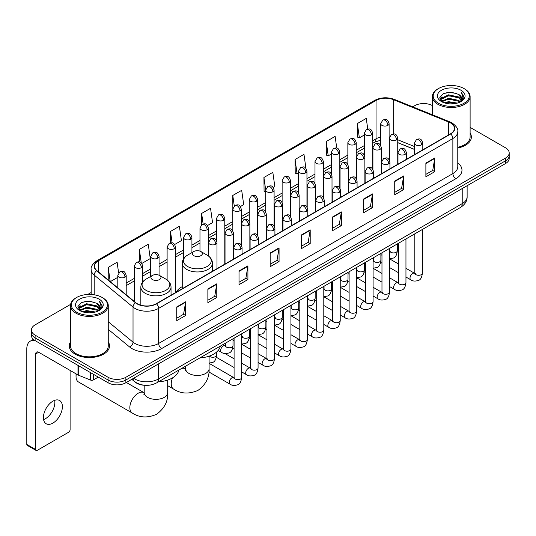 <?xml version="1.0" encoding="UTF-8"?>
<svg xmlns="http://www.w3.org/2000/svg" width="536" height="536" viewBox="0 0 536 536"><rect width="100%" height="100%" fill="white"/><g stroke="black" fill="none" stroke-linecap="round" stroke-linejoin="round"><path stroke-width="0.8" d="M182.247 286.646A22.231 12.837 0 0 0 176.116 292.261M414.415 149.43L397.739 142.69M144.713 385.284A12.583 7.263 180 0 1 135.286 382.202L131.796 379.327M70.611 304.368L35.108 324.87A12.583 7.263 0 0 0 31.416 330.009L31.416 335.489A12.583 7.263 0 0 0 35.108 340.621L108.071 382.751A12.583 7.263 0 0 0 125.866 382.751L505.515 163.56A12.583 7.263 0 0 0 509.2 158.422L509.2 155.681A12.583 7.263 0 0 1 505.515 160.82A12.583 7.263 0 0 0 509.2 155.681L509.2 152.941A12.583 7.263 0 0 0 505.515 147.809L470.112 127.367M31.416 330.009A12.583 7.263 0 0 0 35.108 335.141L108.071 377.27A12.583 7.263 0 0 0 125.866 377.27L125.866 380.011L505.515 160.82L125.866 380.011A12.583 7.263 0 0 1 108.071 380.011A12.583 7.263 0 0 0 125.866 380.011L125.866 382.751M35.108 335.141L35.108 337.881L108.071 380.011L35.108 337.881A12.583 7.263 0 0 1 31.416 332.749A12.583 7.263 0 0 0 35.108 337.881L35.108 340.621M70.504 341.888A20.134 11.625 0 0 0 69.251 345.934A20.134 11.625 0 0 0 75.147 354.149A20.134 11.625 0 0 0 97.09 356.668A20.134 11.625 0 0 0 109.518 345.934A20.134 11.625 0 0 0 108.259 341.888A20.134 11.625 0 0 1 109.518 345.934A20.134 11.625 0 0 1 97.09 356.668A20.134 11.625 0 0 1 75.147 354.149A20.134 11.625 0 0 1 69.251 345.934A20.134 11.625 0 0 1 70.504 341.888M450.495 122.891A13.42 7.752 180 0 1 454.428 128.372A13.42 7.752 180 0 1 450.495 133.846L156.264 303.718A13.42 7.752 180 0 1 135.782 302.686L96.936 270.66A13.42 7.752 180 0 1 94.51 266.211A13.42 7.752 180 0 1 98.443 260.731L376.038 100.46A13.42 7.752 180 0 1 393.23 99.596L448.706 122.02A13.42 7.752 180 0 1 450.495 122.891M450.729 122.751A13.755 7.946 0 0 0 448.893 121.86L393.417 99.435A13.755 7.946 0 0 0 375.803 100.326L98.202 260.596A13.755 7.946 0 0 0 96.661 270.767L135.508 302.8A13.755 7.946 0 0 0 156.505 303.858L450.729 133.987A13.755 7.946 0 0 0 450.729 122.751M176.733 306.94L176.733 320.642L185.63 315.503L185.63 301.802L176.733 306.94M176.733 318.21L183.587 314.25L185.597 302.257A3.357 1.936 -120 0 0 185.63 301.802M183.526 314.284L185.63 315.503M207.874 288.958L207.874 302.659L216.772 297.52L216.772 283.825L207.874 288.958M207.874 300.227L214.728 296.274L216.738 284.274A3.357 1.936 -120 0 0 216.772 283.825M214.668 296.308L216.772 297.52M239.016 270.981L239.016 284.676L247.913 279.544L247.913 265.843L239.016 270.981M239.016 282.251L245.87 278.291L247.88 266.298A3.357 1.936 -120 0 0 247.913 265.843M245.81 278.325L247.913 279.544M270.164 252.999L270.164 266.7L279.062 261.561L279.062 247.86L270.164 252.999M270.164 264.268L277.012 260.308L279.022 248.315A3.357 1.936 -120 0 0 279.062 247.86M276.951 260.349L279.062 261.561M425.879 163.098L425.879 176.8L434.776 171.661L434.776 157.959L425.879 163.098M425.879 174.368L432.733 170.408L434.736 158.415A3.357 1.936 -120 0 0 434.776 157.959M432.673 170.441L434.776 171.661M394.731 181.081L394.731 194.776L403.635 189.637L403.635 175.942L394.731 181.081M394.731 192.344L401.585 188.391L403.595 176.398A3.357 1.936 -120 0 0 403.635 175.942M401.524 188.424L403.635 189.637M363.589 199.057L363.589 212.759L372.487 207.62L372.487 193.918L363.589 199.057M363.589 210.326L370.443 206.373L372.453 194.374A3.357 1.936 -120 0 0 372.487 193.918M370.383 206.407L372.487 207.62M332.447 217.04L332.447 230.735L341.345 225.602L341.345 211.901L332.447 217.04M332.447 228.309L339.301 224.35L341.311 212.357A3.357 1.936 -120 0 0 341.345 211.901M339.241 224.383L341.345 225.602M301.306 235.016L301.306 248.717L310.203 243.579L310.203 229.884L301.306 235.016M301.306 246.285L308.16 242.332L310.163 230.339A3.357 1.936 -120 0 0 310.203 229.884M308.1 242.366L310.203 243.579M457.784 148.01A20.134 11.625 0 0 0 471.372 137.015A20.134 11.625 0 0 0 470.112 132.975A20.134 11.625 0 0 1 471.372 137.015A20.134 11.625 0 0 1 457.784 148.01M125.866 377.27L505.515 158.08A12.583 7.263 0 0 0 509.2 152.941M432.358 105.572A12.583 7.263 0 0 0 414.757 105.679L412.747 106.838M91.154 292.509L87.77 294.458M174.676 244.49L181.409 240.597L179.399 226.286L170.502 231.425L170.502 242.868M141.812 263.464L150.268 258.58L148.258 244.269L139.36 249.401L139.36 261.87M118.624 272.978L117.116 262.245L108.218 267.384L108.218 279.96M273.266 187.566L274.841 186.655L272.831 172.344L263.933 177.483L264.074 191.097M305.935 168.358L303.972 154.361L295.075 159.5L295.222 173.121M336.755 148.083L335.114 136.385L326.216 141.524L326.364 155.139M367.75 129.015L366.262 118.402L357.365 123.541L357.505 137.156M207.539 225.515L212.551 222.621L210.548 208.303L201.643 213.442L201.643 224.664M240.403 206.541L243.699 204.638L241.689 190.327L232.792 195.459L232.838 209.134M232.838 230.855L232.792 209.027M232.792 195.459L234.252 205.898M265.702 191.707L263.933 191.044M263.933 177.483L265.702 190.072A4.194 2.419 0 0 0 266.928 191.781A4.194 2.419 0 0 0 272.858 191.781A4.194 2.419 0 0 0 274.09 190.066C272.389 184.685 270.734 185.758 267.799 186.434A4.194 2.419 60 0 1 269.896 186.642A4.194 2.419 -120 0 1 272.858 191.781M295.075 159.5L297.085 173.818L298.565 172.96M297.085 173.818L295.075 173.068M326.216 141.524L328.226 155.835L331.429 153.986M328.226 155.835L326.216 155.085M357.365 123.541L359.368 137.853L364.292 135.012M359.368 137.853L357.365 137.102M201.643 213.442L203.124 223.954M170.502 231.425L172.11 242.868M139.36 249.401L141.249 262.841M110.282 281.661L117.813 277.313M108.218 267.384L110.215 281.601M438.482 103.281A18.036 10.412 0 0 0 463.988 103.281A18.036 10.412 0 0 0 463.988 88.554L464.585 88.896A18.874 10.901 0 0 1 470.112 96.607A18.874 10.901 0 0 1 458.461 106.671A18.874 10.901 0 0 1 437.892 104.312A18.874 10.901 0 0 1 432.358 96.607A18.874 10.901 0 0 1 437.892 88.896L438.482 88.554A18.036 10.412 0 0 0 438.482 103.281M457.784 147.239A18.874 10.901 0 0 0 470.112 137.015L470.112 96.607M444.17 102.791L448.525 101.672L457.349 103.093M445.416 103.167L448.525 102.53L456.056 103.408M441.47 101.378L448.525 98.249L458.649 100.386L460.283 101.74M441.892 101.746L448.525 99.106L458.649 101.244L459.828 102.148M440.873 100.808L441.108 98.537L448.525 94.825L458.649 96.962L461.422 100.111M440.78 100.393L441.108 99.395L448.525 95.683L458.649 97.82L461.228 100.52M459.721 102.235A10.486 6.057 0 0 0 461.724 98.678A10.486 6.057 0 0 0 458.649 94.396L461.717 98.885M461.027 90.269A13.842 7.993 0 0 0 441.476 90.249A13.842 7.993 0 0 0 441.389 101.532A13.842 7.993 0 0 0 441.45 101.572A13.842 7.993 0 0 0 461.087 101.532A13.842 7.993 0 0 0 461.027 90.269M458.649 94.396L451.118 92.145L443.373 93.572L439.781 97.626L442.167 101.954M460.578 101.813L463.928 97.572L463.995 96.808L461.268 92.266L462.983 97.358L459.834 102.182M464.585 88.896L463.988 88.554A18.036 10.412 0 0 0 438.482 88.554M461.268 92.266L463.988 96.983M443.192 93.659L447.935 92.487L456.431 93.251M439.922 99.173L441.47 97.954M444.873 96.507L447.935 95.917L456.129 96.587M444.873 99.931L447.935 99.341L456.129 100.011M445.503 103.193L447.935 102.765L456.042 103.415M439.835 98.832L442.374 97.029M441.182 101.136L442.374 100.453M193.784 255.652A5.032 2.908 0 0 0 200.906 255.652A5.032 2.908 0 0 0 200.906 251.545L207.157 255.149A13.869 8.007 0 0 1 207.157 266.479A13.869 8.007 0 0 1 187.54 266.479A13.869 8.007 0 0 1 187.54 255.149C184.123 257.18 182.354 259.873 182.247 263.236A15.102 8.717 0 0 0 186.669 269.4A15.102 8.717 0 0 0 203.124 271.29A15.102 8.717 0 0 0 212.444 263.236C212.336 259.873 210.568 257.18 207.157 255.149L200.906 251.545A5.032 2.908 0 0 0 193.784 251.545A5.032 2.908 0 0 0 193.784 255.652M199.848 357.941A23.068 13.32 0 0 0 220.283 346.149M76.306 374.001A11.745 6.78 120 0 0 76.038 376.587A11.745 6.78 120 0 0 78.47 381.96L132.271 413.028A11.745 6.78 -60 0 1 130.469 403.615A11.745 6.78 -60 0 1 138.147 393.263A11.745 6.78 -60 0 1 144.017 392.68L144.191 392.781M152.378 279.558A5.032 2.908 0 0 0 159.5 279.558A5.032 2.908 0 0 0 159.5 275.45L165.751 279.055A13.869 8.007 0 0 1 165.751 290.385A13.869 8.007 0 0 1 146.134 290.385A13.869 8.007 0 0 1 146.134 279.055C142.717 281.085 140.948 283.779 140.841 287.142A15.102 8.717 0 0 0 145.263 293.306A15.102 8.717 0 0 0 161.718 295.195A15.102 8.717 0 0 0 171.038 287.142C170.93 283.779 169.168 281.085 165.751 279.055L159.5 275.45A5.032 2.908 0 0 0 152.378 275.45A5.032 2.908 0 0 0 152.378 279.558M158.442 381.846A23.068 13.32 0 0 0 178.877 370.048M54.692 400.338A13.42 7.752 -60 0 1 45.372 418.75A13.42 7.752 -60 0 1 43.584 419.588M52.903 423.092A13.42 7.752 120 0 0 61.667 411.266A13.42 7.752 120 0 0 59.61 400.513A13.42 7.752 120 0 0 52.903 401.176A13.42 7.752 120 0 0 44.133 413.001A13.42 7.752 120 0 0 46.19 423.762A13.42 7.752 120 0 0 52.903 423.092M93.311 374.228L93.311 379.964L98.282 377.096M34.961 340.541A16.777 9.688 -120 0 0 30.277 341.164A16.777 9.688 -120 0 0 26.8 348.842L26.8 444.398L35.698 449.537L35.698 353.981A4.194 2.419 60 0 1 36.569 352.058A4.194 2.419 60 0 1 38.666 352.266L77.981 374.966L77.981 365.378M35.698 449.537A2.097 1.213 120 0 0 36.133 450.495L27.236 445.356A2.097 1.213 -60 0 1 26.8 444.398M36.133 450.495A2.097 1.213 120 0 0 37.178 450.387L68.621 432.237A2.097 1.213 120 0 0 70.102 429.671L70.102 370.416M93.311 379.964A2.097 1.213 180 0 1 90.624 380.104L78.263 375.106A2.097 1.213 180 0 1 77.981 374.966M76.628 312.2A18.036 10.412 0 0 0 102.135 312.2A18.036 10.412 0 0 0 102.135 297.473A18.036 10.412 0 0 0 102.135 297.467L102.731 297.815A18.874 10.901 0 0 1 108.259 305.52A18.874 10.901 0 0 1 96.607 315.583A18.874 10.901 0 0 1 76.038 313.225A18.874 10.901 0 0 1 70.504 305.52A18.874 10.901 0 0 1 76.038 297.815L76.628 297.473A18.036 10.412 0 0 0 76.628 312.2M70.504 305.52L70.504 345.934A18.874 10.901 0 0 0 76.038 353.639A18.874 10.901 0 0 0 96.607 355.998A18.874 10.901 0 0 0 108.259 345.934L108.259 305.52M82.316 311.704L86.671 310.592L95.495 312.006M83.562 312.086L86.671 311.443L94.202 312.327L86.082 311.677L83.65 312.106M79.616 310.297L86.671 307.168L96.795 309.305L98.43 310.652M80.038 310.666L86.671 308.019L96.795 310.156L97.974 311.061M79.02 309.721L79.254 307.45L86.671 303.738L96.795 305.875L99.569 309.024M78.926 309.305L79.254 308.307L86.671 304.595L96.795 306.733L99.374 309.433M97.867 311.148A10.486 6.057 0 0 0 99.87 307.59A10.486 6.057 0 0 0 96.795 303.309L99.864 307.798M99.173 299.182A13.842 7.993 0 0 0 79.623 299.162A13.842 7.993 0 0 0 79.536 310.451A13.842 7.993 0 0 0 79.596 310.485A13.842 7.993 0 0 0 99.234 310.451A13.842 7.993 0 0 0 99.173 299.182M96.795 303.309L89.264 301.058L81.519 302.485L77.934 306.538L80.313 310.867M98.731 310.726L102.075 306.485L102.141 305.728L99.415 301.178L101.13 306.27L97.981 311.094M102.731 297.815L102.135 297.473A18.036 10.412 0 0 0 76.628 297.473M99.415 301.178L102.135 305.895M81.338 302.572L86.082 301.406L94.577 302.163M78.068 308.086L79.616 306.873M83.02 305.42L86.082 304.83L94.276 305.5M83.02 308.85L86.082 308.254L94.276 308.924M77.981 307.751L80.521 305.942M79.328 310.049L80.521 309.366M133.638 378.262A16.777 9.688 0 0 0 134.764 378.979A16.777 9.688 0 0 0 158.489 378.979L462.213 203.633A16.777 9.688 0 0 0 467.124 196.779C467.245 200.946 465.034 204.511 460.471 207.472L156.753 382.825A8.388 4.844 60 0 0 158.489 378.979L158.489 363.911M462.213 188.558L462.213 203.633A8.388 4.844 60 0 1 460.471 207.472M132.955 378.657A8.388 5.608 129.5 0 0 134.415 381.384L131.869 379.28M505.515 163.56L505.515 158.08M108.071 382.751L108.071 377.27M457.784 162.89A20.971 12.107 180 0 1 455.835 178.716L161.604 348.588A4.194 2.419 60 0 1 158.636 343.449L452.866 173.577A16.777 9.688 0 0 0 457.784 166.73L457.784 131.655A16.777 9.688 180 0 1 452.866 138.509A4.194 2.419 -120 0 0 450.729 133.987M161.604 348.588A20.971 12.107 180 0 1 131.943 348.588A20.971 12.107 180 0 1 129.598 346.966L108.259 329.379M135.508 302.8A4.194 2.807 129.5 0 0 133.029 307.088L133.029 342.156A16.777 9.688 0 0 0 134.911 343.449A16.777 9.688 0 0 0 158.636 343.449L158.636 308.381A16.777 9.688 180 0 1 133.029 307.088L94.189 275.055A16.777 9.688 180 0 1 91.154 269.501L91.154 294.472M457.784 131.655C458.34 129.035 456.411 126.114 452.002 122.885L449.791 121.819A4.194 1.963 112 0 0 448.893 121.86M449.791 121.819L394.315 99.388C387.367 96.929 380.774 97.291 374.53 100.46A4.194 2.419 60 0 1 375.803 100.326M98.202 260.596A4.194 2.419 -120 0 0 96.936 260.731C92.581 263.859 90.651 266.781 91.154 269.501M96.661 270.767A4.194 2.807 129.5 0 0 94.189 275.055L94.189 294.793M394.315 99.388A4.194 1.963 112 0 0 393.417 99.435M156.505 303.858A4.194 2.419 60 0 1 158.636 308.381L452.866 138.509L452.866 173.577A4.194 2.419 60 0 0 455.835 178.716M108.259 321.727L133.029 342.156A4.194 2.807 -50.5 0 1 129.598 346.966M98.443 260.731L98.443 271.899M448.706 122.02L448.706 134.884M393.23 99.596L393.23 133.946M414.415 146.516L397.739 139.775M389.538 136.908A13.42 7.752 0 0 0 389.109 136.834M380.721 137.069A13.42 7.752 0 0 0 376.038 138.824L372.681 140.76M376.038 100.46L376.038 138.824A7.551 4.362 60 0 1 374.476 142.281L372.681 143.313M364.292 145.604L356.246 150.248M347.857 155.092L339.817 159.735M331.429 164.579L323.382 169.222M314.994 174.066L306.954 178.709M298.565 183.553L290.519 188.196M282.13 193.04L274.09 197.684M265.702 202.528L257.655 207.171M249.267 212.008L241.227 216.651M232.838 221.495L224.792 226.138M216.403 230.983L208.363 235.626M199.975 240.47L191.928 245.113M183.54 249.957L175.5 254.6M167.111 259.444L159.065 264.087M150.676 268.931L142.636 273.574M134.248 278.419L126.201 283.062M301.306 235.451L310.163 230.339M332.447 217.475L341.311 212.357M363.589 199.493L372.453 194.374M394.731 181.51L403.595 176.398M425.879 163.534L434.736 158.415M270.164 253.434L279.022 248.315M239.016 271.41L247.88 266.298M207.874 289.393L216.738 284.274M176.733 307.376L185.597 302.257M209.094 356.165L209.094 368.674A11.745 6.78 180 0 1 205.65 373.471A11.745 6.78 180 0 1 189.041 373.471A11.745 6.78 180 0 1 185.603 368.674L185.289 370.925M181.617 368.467A11.745 6.78 -60 0 1 185.423 368.775L185.597 368.875M209.094 368.674C209.596 377.297 205.904 384.526 198.005 390.369C189.007 394.288 180.893 393.873 173.677 389.123A11.745 6.78 -60 0 1 172.538 377.853M167.688 380.071L167.688 392.58A11.745 6.78 180 0 1 164.244 397.37A11.745 6.78 180 0 1 147.635 397.37A11.745 6.78 180 0 1 144.197 392.58L143.883 394.831M421.577 144.827A4.194 2.419 0 0 0 422.803 143.112C421.102 137.732 419.447 138.804 416.512 139.481A4.194 2.419 60 0 1 418.609 139.688A4.194 2.419 -120 0 1 421.577 144.827A4.194 2.419 0 0 1 415.641 144.827A4.194 2.419 0 0 1 414.415 143.112L416.512 139.481M405.953 277.025L410.79 279.819A3.772 2.178 -60 0 1 410.214 276.79A3.772 2.178 -60 0 1 412.68 273.467A3.772 2.178 -60 0 1 412.847 273.373A3.772 2.178 -60 0 1 414.562 273.28L405.953 268.302M415.052 273.655L414.717 273.936L414.837 273.119A3.772 2.178 -0 0 0 415.943 274.66A3.772 2.178 -0 0 0 421.108 274.754A3.772 2.178 -0 0 0 422.388 273.119C421.865 277.507 420.512 279.953 418.315 280.469C415.159 281.427 412.653 281.212 410.79 279.819M405.142 154.314A4.194 2.419 0 0 0 406.375 152.599C404.673 147.219 403.018 148.291 400.084 148.968A4.194 2.419 60 0 1 402.181 149.175A4.194 2.419 -120 0 1 405.142 154.314A4.194 2.419 0 0 1 399.213 154.314A4.194 2.419 0 0 1 397.987 152.599L400.084 148.968M389.525 286.512L394.362 289.299A3.772 2.178 -60 0 1 393.779 286.278A3.772 2.178 -60 0 1 396.245 282.948A3.772 2.178 -60 0 1 396.412 282.861A3.772 2.178 -60 0 1 398.134 282.767L389.525 277.789M398.617 283.142L398.282 283.423L398.402 282.606A3.772 2.178 -0 0 0 399.508 284.147A3.772 2.178 -0 0 0 404.673 284.241A3.772 2.178 -0 0 0 405.953 282.606C405.437 286.995 404.077 289.44 401.879 289.956C398.724 290.914 396.218 290.693 394.362 289.299M388.714 163.802A4.194 2.419 0 0 0 389.94 162.086C388.238 156.706 386.583 157.778 383.649 158.455A4.194 2.419 60 0 1 385.746 158.663A4.194 2.419 -120 0 1 388.714 163.802A4.194 2.419 0 0 1 382.778 163.802A4.194 2.419 0 0 1 381.552 162.086L383.649 158.455M373.09 295.999L377.927 298.786A3.772 2.178 -60 0 1 377.351 295.765A3.772 2.178 -60 0 1 379.816 292.435A3.772 2.178 -60 0 1 379.984 292.348A3.772 2.178 -60 0 1 381.699 292.247L373.09 287.276M382.188 292.629L381.853 292.911L381.974 292.093A3.772 2.178 -0 0 0 383.079 293.634A3.772 2.178 -0 0 0 388.245 293.728A3.772 2.178 -0 0 0 389.525 292.093C389.002 296.482 387.649 298.927 385.451 299.443C382.295 300.401 379.79 300.18 377.927 298.786M372.279 173.289A4.194 2.419 0 0 0 373.512 171.574C371.81 166.194 370.155 167.266 367.22 167.942A4.194 2.419 60 0 1 369.317 168.15A4.194 2.419 -120 0 1 372.279 173.289A4.194 2.419 0 0 1 366.349 173.289A4.194 2.419 0 0 1 365.123 171.574L367.22 167.942M356.661 305.487L361.498 308.274A3.772 2.178 -60 0 1 360.916 305.252A3.772 2.178 -60 0 1 363.381 301.922A3.772 2.178 -60 0 1 363.549 301.835A3.772 2.178 -60 0 1 365.271 301.735L356.661 296.763M365.753 302.116L365.418 302.398L365.539 301.58A3.772 2.178 -0 0 0 366.644 303.121A3.772 2.178 -0 0 0 371.81 303.215A3.772 2.178 -0 0 0 373.09 301.58C372.574 305.962 371.214 308.414 369.016 308.93C365.86 309.888 363.354 309.667 361.498 308.274M355.85 182.776A4.194 2.419 0 0 0 357.077 181.061C355.375 175.681 353.72 176.753 350.785 177.429A4.194 2.419 60 0 1 352.882 177.637A4.194 2.419 -120 0 1 355.85 182.776A4.194 2.419 0 0 1 349.914 182.776A4.194 2.419 0 0 1 348.688 181.061L350.785 177.429M340.226 314.967L345.063 317.761A3.772 2.178 -60 0 1 344.487 314.739A3.772 2.178 -60 0 1 346.953 311.409A3.772 2.178 -60 0 1 347.12 311.322A3.772 2.178 -60 0 1 348.842 311.222L340.226 306.25M349.325 311.604L348.99 311.885L349.11 311.068A3.772 2.178 -0 0 0 350.216 312.609A3.772 2.178 -0 0 0 355.381 312.702A3.772 2.178 -0 0 0 356.661 311.068C356.138 315.449 354.785 317.902 352.588 318.418C349.432 319.376 346.926 319.155 345.063 317.761M339.415 192.257A4.194 2.419 0 0 0 340.648 190.548C338.946 185.168 337.291 186.24 334.357 186.917A4.194 2.419 60 0 1 336.454 187.124A4.194 2.419 -120 0 1 339.415 192.257A4.194 2.419 0 0 1 333.486 192.257A4.194 2.419 0 0 1 332.26 190.548L334.357 186.917M323.798 324.454L328.635 327.248A3.772 2.178 -60 0 1 328.052 324.226A3.772 2.178 -60 0 1 330.518 320.897A3.772 2.178 -60 0 1 330.685 320.809A3.772 2.178 -60 0 1 332.407 320.709L323.798 315.738M332.896 321.091L332.555 321.372L332.675 320.555A3.772 2.178 -0 0 0 333.781 322.096A3.772 2.178 -0 0 0 338.946 322.19A3.772 2.178 -0 0 0 340.226 320.555C339.71 324.937 338.35 327.389 336.152 327.898C332.997 328.863 330.491 328.642 328.635 327.248M322.987 201.744A4.194 2.419 0 0 0 324.213 200.035C322.511 194.655 320.856 195.727 317.922 196.404A4.194 2.419 60 0 1 320.019 196.612A4.194 2.419 -120 0 1 322.987 201.744A4.194 2.419 0 0 1 317.051 201.744A4.194 2.419 0 0 1 315.825 200.035L317.922 196.404M307.363 333.941L312.2 336.735A3.772 2.178 -60 0 1 311.624 333.714A3.772 2.178 -60 0 1 314.089 330.384A3.772 2.178 -60 0 1 314.257 330.297A3.772 2.178 -60 0 1 315.979 330.196L307.363 325.225M316.461 330.578L316.126 330.859L316.247 330.042A3.772 2.178 -0 0 0 317.352 331.583A3.772 2.178 -0 0 0 322.518 331.677A3.772 2.178 -0 0 0 323.798 330.042C323.275 334.424 321.922 336.876 319.724 337.385C316.568 338.35 314.062 338.129 312.2 336.735M306.552 211.231A4.194 2.419 0 0 0 307.785 209.522C306.083 204.142 304.428 205.214 301.493 205.891A4.194 2.419 60 0 1 303.59 206.099A4.194 2.419 -120 0 1 306.552 211.231A4.194 2.419 0 0 1 300.622 211.231A4.194 2.419 0 0 1 299.396 209.522L301.493 205.891M290.934 343.429L295.772 346.223A3.772 2.178 -60 0 1 295.189 343.201A3.772 2.178 -60 0 1 297.654 339.871A3.772 2.178 -60 0 1 297.822 339.784A3.772 2.178 -60 0 1 299.544 339.683L290.934 334.712M300.033 340.065L299.691 340.347L299.812 339.529A3.772 2.178 -0 0 0 300.917 341.07A3.772 2.178 -0 0 0 306.083 341.164A3.772 2.178 -0 0 0 307.363 339.529C306.847 343.911 305.487 346.363 303.289 346.872C300.133 347.831 297.627 347.616 295.772 346.223M290.123 220.718A4.194 2.419 0 0 0 291.35 219.01C289.648 213.63 287.993 214.702 285.058 215.371A4.194 2.419 60 0 1 287.155 215.579A4.194 2.419 -120 0 1 290.123 220.718A4.194 2.419 0 0 1 284.187 220.718A4.194 2.419 0 0 1 282.961 219.01L285.058 215.371M274.499 352.916L279.336 355.71A3.772 2.178 -60 0 1 278.76 352.688A3.772 2.178 -60 0 1 281.226 349.358A3.772 2.178 -60 0 1 281.393 349.264A3.772 2.178 -60 0 1 283.115 349.171L274.499 344.199M283.598 349.552L283.263 349.834L283.383 349.016A3.772 2.178 -0 0 0 284.489 350.557A3.772 2.178 -0 0 0 289.654 350.651A3.772 2.178 -0 0 0 290.934 349.016C290.411 353.398 289.058 355.85 286.861 356.36C283.705 357.318 281.199 357.103 279.336 355.71M273.688 230.205A4.194 2.419 0 0 0 274.921 228.497C273.219 223.117 271.564 224.182 268.63 224.859A4.194 2.419 60 0 1 270.727 225.066A4.194 2.419 -120 0 1 273.688 230.205A4.194 2.419 0 0 1 267.759 230.205A4.194 2.419 0 0 1 266.533 228.497L268.63 224.859M258.071 362.403L262.908 365.197A3.772 2.178 -60 0 1 262.325 362.168A3.772 2.178 -60 0 1 264.791 358.845A3.772 2.178 -60 0 1 264.958 358.752A3.772 2.178 -60 0 1 266.68 358.658L258.071 353.686M267.169 359.04L266.828 359.314L266.948 358.504A3.772 2.178 -0 0 0 268.054 360.045A3.772 2.178 -0 0 0 273.219 360.138A3.772 2.178 -0 0 0 274.499 358.504C273.983 362.885 272.623 365.338 270.425 365.847C267.27 366.805 264.764 366.591 262.908 365.197M257.26 239.693A4.194 2.419 0 0 0 258.486 237.984C256.784 232.597 255.129 233.669 252.195 234.346A4.194 2.419 60 0 1 254.292 234.554A4.194 2.419 -120 0 1 257.26 239.693A4.194 2.419 0 0 1 251.33 239.693A4.194 2.419 0 0 1 250.098 237.984L252.195 234.346M241.636 371.89L246.473 374.684A3.772 2.178 -60 0 1 245.897 371.656A3.772 2.178 -60 0 1 248.362 368.333A3.772 2.178 -60 0 1 248.53 368.239A3.772 2.178 -60 0 1 250.252 368.145L241.636 363.173M250.734 368.527L250.399 368.802L250.52 367.991A3.772 2.178 -0 0 0 251.625 369.532A3.772 2.178 -0 0 0 256.791 369.626A3.772 2.178 -0 0 0 258.071 367.991C257.548 372.373 256.195 374.818 253.997 375.334C250.841 376.292 248.335 376.078 246.473 374.684M240.825 249.18A4.194 2.419 0 0 0 242.058 247.465C240.356 242.084 238.701 243.156 235.766 243.833A4.194 2.419 60 0 1 237.863 244.041A4.194 2.419 -120 0 1 240.825 249.18A4.194 2.419 0 0 1 234.895 249.18A4.194 2.419 0 0 1 233.669 247.465L235.766 243.833M208.933 371.984L230.045 384.171A3.772 2.178 -60 0 1 229.462 381.143A3.772 2.178 -60 0 1 231.927 377.82A3.772 2.178 -60 0 1 232.095 377.726A3.772 2.178 -60 0 1 233.817 377.632L209.094 363.354M234.306 378.014L233.964 378.289L234.085 377.478A3.772 2.178 -0 0 0 235.19 379.019A3.772 2.178 -0 0 0 240.356 379.113A3.772 2.178 -0 0 0 241.636 377.478C241.12 381.86 239.76 384.305 237.562 384.821C234.406 385.779 231.9 385.565 230.045 384.171M396.513 139.842A4.194 2.419 0 0 0 397.739 138.127C396.037 132.747 394.382 133.819 391.448 134.496A4.194 2.419 60 0 1 393.545 134.704A4.194 2.419 -120 0 1 396.513 139.842A4.194 2.419 0 0 1 390.583 139.842A4.194 2.419 0 0 1 389.35 138.127L391.448 134.496M389.987 251.277L389.652 251.558L389.773 250.741A3.772 2.178 -0 0 0 390.878 252.282A3.772 2.178 -0 0 0 396.044 252.376A3.772 2.178 -0 0 0 397.323 250.741C396.808 255.123 395.447 257.575 393.25 258.084L389.525 258.714M380.084 149.33A4.194 2.419 0 0 0 381.31 147.614C379.609 142.234 377.954 143.306 375.019 143.983A4.194 2.419 60 0 1 377.116 144.191A4.194 2.419 -120 0 1 380.084 149.33A4.194 2.419 0 0 1 374.148 149.33A4.194 2.419 0 0 1 372.922 147.614L375.019 143.983M373.558 260.764L373.217 261.039L373.337 260.228A3.772 2.178 -0 0 0 374.443 261.769A3.772 2.178 -0 0 0 379.615 261.863A3.772 2.178 -0 0 0 380.888 260.228C380.372 264.61 379.019 267.062 376.815 267.571L373.09 268.201M363.649 158.817A4.194 2.419 0 0 0 364.875 157.102C363.173 151.721 361.519 152.794 358.584 153.47A4.194 2.419 60 0 1 360.681 153.678A4.194 2.419 -120 0 1 363.649 158.817A4.194 2.419 0 0 1 357.72 158.817A4.194 2.419 0 0 1 356.487 157.102L358.584 153.47M357.123 270.251L356.788 270.526L356.909 269.715A3.772 2.178 -0 0 0 358.015 271.256A3.772 2.178 -0 0 0 363.18 271.35A3.772 2.178 -0 0 0 364.46 269.715C363.944 274.097 362.584 276.543 360.386 277.058L356.661 277.688M347.221 168.304A4.194 2.419 0 0 0 348.447 166.589C346.745 161.209 345.09 162.281 342.156 162.957A4.194 2.419 60 0 1 344.253 163.165A4.194 2.419 -120 0 1 347.221 168.304A4.194 2.419 0 0 1 341.285 168.304A4.194 2.419 0 0 1 340.059 166.589L342.156 162.957M340.695 279.738L340.353 280.013L340.474 279.202A3.772 2.178 -0 0 0 341.586 280.743A3.772 2.178 -0 0 0 346.752 280.837A3.772 2.178 -0 0 0 348.025 279.202C347.509 283.584 346.156 286.03 343.951 286.546L340.226 287.169M330.786 177.791A4.194 2.419 0 0 0 332.012 176.076C330.31 170.696 328.655 171.768 325.721 172.445A4.194 2.419 60 0 1 327.818 172.652A4.194 2.419 -120 0 1 330.786 177.791A4.194 2.419 0 0 1 324.856 177.791A4.194 2.419 0 0 1 323.623 176.076L325.721 172.445M324.26 289.226L323.925 289.5L324.046 288.69A3.772 2.178 -0 0 0 325.151 290.231A3.772 2.178 -0 0 0 330.317 290.324A3.772 2.178 -0 0 0 331.596 288.69C331.081 293.071 329.72 295.517 327.523 296.033L323.798 296.656M314.357 187.278A4.194 2.419 0 0 0 315.583 185.563C313.882 180.183 312.227 181.255 309.292 181.932A4.194 2.419 60 0 1 311.389 182.14A4.194 2.419 -120 0 1 314.357 187.278A4.194 2.419 0 0 1 308.421 187.278A4.194 2.419 0 0 1 307.195 185.563L309.292 181.932M307.832 298.713L307.49 298.988L307.61 298.177A3.772 2.178 -0 0 0 308.723 299.718A3.772 2.178 -0 0 0 313.888 299.812A3.772 2.178 -0 0 0 315.161 298.177C314.645 302.559 313.292 305.004 311.094 305.52L307.363 306.143M297.922 196.766A4.194 2.419 0 0 0 299.155 195.05C297.447 189.67 295.792 190.742 292.857 191.419A4.194 2.419 60 0 1 294.954 191.627A4.194 2.419 -120 0 1 297.922 196.766A4.194 2.419 0 0 1 291.993 196.766A4.194 2.419 0 0 1 290.76 195.05L292.857 191.419M291.396 308.193L291.061 308.475L291.182 307.657A3.772 2.178 -0 0 0 292.288 309.198A3.772 2.178 -0 0 0 297.453 309.292A3.772 2.178 -0 0 0 298.733 307.657C298.217 312.046 296.857 314.491 294.659 315.007L290.934 315.63M281.494 206.253A4.194 2.419 0 0 0 282.72 204.538C281.018 199.157 279.363 200.23 276.429 200.906A4.194 2.419 60 0 1 278.526 201.114A4.194 2.419 -120 0 1 281.494 206.253A4.194 2.419 0 0 1 275.558 206.253A4.194 2.419 0 0 1 274.332 204.538L276.429 200.906M274.968 317.68L274.626 317.962L274.754 317.145A3.772 2.178 -0 0 0 275.859 318.685A3.772 2.178 -0 0 0 281.025 318.779A3.772 2.178 -0 0 0 282.298 317.145C281.782 321.533 280.429 323.979 278.231 324.494L274.499 325.118M265.059 215.733A4.194 2.419 0 0 0 266.291 214.025C264.583 208.645 262.935 209.717 259.994 210.393A4.194 2.419 60 0 1 262.091 210.601A4.194 2.419 -120 0 1 265.059 215.733A4.194 2.419 0 0 1 259.129 215.733A4.194 2.419 0 0 1 257.896 214.025L259.994 210.393M258.533 327.168L258.198 327.449L258.319 326.632A3.772 2.178 -0 0 0 259.424 328.173A3.772 2.178 -0 0 0 264.59 328.267A3.772 2.178 -0 0 0 265.869 326.632C265.353 331.02 263.993 333.466 261.796 333.982L258.071 334.605M248.63 225.22A4.194 2.419 0 0 0 249.856 223.512C248.155 218.132 246.5 219.204 243.565 219.881A4.194 2.419 60 0 1 245.662 220.088A4.194 2.419 -120 0 1 248.63 225.22A4.194 2.419 0 0 1 242.694 225.22A4.194 2.419 0 0 1 241.468 223.512L243.565 219.881M242.105 336.655L241.763 336.936L241.89 336.119A3.772 2.178 -0 0 0 242.996 337.66A3.772 2.178 -0 0 0 248.161 337.754A3.772 2.178 -0 0 0 249.434 336.119C248.918 340.507 247.565 342.953 245.367 343.469L241.636 344.092M232.195 234.708A4.194 2.419 0 0 0 233.428 232.999C231.72 227.619 230.071 228.691 227.13 229.368A4.194 2.419 60 0 1 229.227 229.576A4.194 2.419 -120 0 1 232.195 234.708A4.194 2.419 0 0 1 226.266 234.708A4.194 2.419 0 0 1 225.033 232.999L227.13 229.368M225.669 346.142L225.334 346.423L225.455 345.606A3.772 2.178 -0 0 0 226.56 347.147A3.772 2.178 -0 0 0 231.726 347.241A3.772 2.178 -0 0 0 233.006 345.606C232.49 349.995 231.13 352.44 228.932 352.956C225.777 353.914 223.271 353.693 221.408 352.299A3.772 2.178 -60 0 1 220.631 350.571A3.772 2.178 -60 0 1 223.465 345.861A3.772 2.178 -60 0 1 225.187 345.76L223.063 344.541M215.767 244.195A4.194 2.419 0 0 0 216.993 242.486C215.291 237.106 213.636 238.178 210.702 238.855A4.194 2.419 60 0 1 212.799 239.063A4.194 2.419 -120 0 1 215.767 244.195A4.194 2.419 0 0 1 209.831 244.195A4.194 2.419 0 0 1 208.605 242.486L210.702 238.855M209.409 356.051A3.772 2.178 -0 0 0 210.132 356.634A3.772 2.178 -0 0 0 215.298 356.728A3.772 2.178 -0 0 0 216.571 355.093C216.055 359.475 214.702 361.927 212.504 362.443L209.094 363.093M387.883 125.37A4.194 2.419 0 0 0 389.109 123.662C387.407 118.282 385.752 119.354 382.818 120.031A4.194 2.419 60 0 1 384.915 120.238A4.194 2.419 -120 0 1 387.883 125.37A4.194 2.419 0 0 1 381.954 125.37A4.194 2.419 0 0 1 380.721 123.662L382.818 120.031M371.448 134.858A4.194 2.419 0 0 0 372.681 133.149C370.979 127.769 369.324 128.841 366.39 129.518A4.194 2.419 60 0 1 368.487 129.725A4.194 2.419 -120 0 1 371.448 134.858A4.194 2.419 0 0 1 365.519 134.858A4.194 2.419 0 0 1 364.292 133.149L366.39 129.518M355.02 144.345A4.194 2.419 0 0 0 356.246 142.636C354.544 137.256 352.889 138.328 349.954 138.998A4.194 2.419 60 0 1 352.052 139.206A4.194 2.419 -120 0 1 355.02 144.345A4.194 2.419 0 0 1 349.09 144.345A4.194 2.419 0 0 1 347.857 142.636L349.954 138.998M338.585 153.832A4.194 2.419 0 0 0 339.817 152.124C338.115 146.743 336.461 147.809 333.526 148.485A4.194 2.419 60 0 1 335.623 148.693A4.194 2.419 -120 0 1 338.585 153.832A4.194 2.419 0 0 1 332.655 153.832A4.194 2.419 0 0 1 331.429 152.124L333.526 148.485M322.156 163.319A4.194 2.419 0 0 0 323.382 161.604C321.68 156.224 320.026 157.296 317.091 157.973A4.194 2.419 60 0 1 319.188 158.18A4.194 2.419 -120 0 1 322.156 163.319A4.194 2.419 0 0 1 316.227 163.319A4.194 2.419 0 0 1 314.994 161.604L317.091 157.973M305.721 172.806A4.194 2.419 0 0 0 306.954 171.091C305.252 165.711 303.597 166.783 300.663 167.46A4.194 2.419 60 0 1 302.76 167.668A4.194 2.419 -120 0 1 305.721 172.806A4.194 2.419 0 0 1 299.791 172.806A4.194 2.419 0 0 1 298.565 171.091L300.663 167.46M289.293 182.294A4.194 2.419 0 0 0 290.519 180.578C288.817 175.198 287.162 176.27 284.227 176.947A4.194 2.419 60 0 1 286.325 177.155A4.194 2.419 -120 0 1 289.293 182.294A4.194 2.419 0 0 1 283.363 182.294A4.194 2.419 0 0 1 282.13 180.578L284.227 176.947M256.429 201.268A4.194 2.419 0 0 0 257.655 199.553C255.953 194.173 254.299 195.245 251.364 195.921A4.194 2.419 60 0 1 253.461 196.129A4.194 2.419 -120 0 1 256.429 201.268A4.194 2.419 0 0 1 250.5 201.268A4.194 2.419 0 0 1 249.267 199.553L251.364 195.921M239.994 210.755A4.194 2.419 0 0 0 241.227 209.04C239.525 203.66 237.87 204.732 234.935 205.409A4.194 2.419 60 0 1 237.033 205.616A4.194 2.419 -120 0 1 239.994 210.755A4.194 2.419 0 0 1 234.065 210.755A4.194 2.419 0 0 1 232.838 209.04L234.935 205.409M223.566 220.242A4.194 2.419 0 0 0 224.792 218.527C223.09 213.147 221.435 214.219 218.5 214.896A4.194 2.419 60 0 1 220.598 215.104A4.194 2.419 -120 0 1 223.566 220.242A4.194 2.419 0 0 1 217.636 220.242A4.194 2.419 0 0 1 216.403 218.527L218.5 214.896M207.13 229.73A4.194 2.419 0 0 0 208.363 228.014C206.662 222.634 205.007 223.706 202.072 224.383A4.194 2.419 60 0 1 204.169 224.591A4.194 2.419 -120 0 1 207.13 229.73A4.194 2.419 0 0 1 201.201 229.73A4.194 2.419 0 0 1 199.975 228.014L202.072 224.383M190.702 239.217A4.194 2.419 0 0 0 191.928 237.502C190.226 232.121 188.572 233.194 185.637 233.87A4.194 2.419 60 0 1 187.734 234.078A4.194 2.419 -120 0 1 190.702 239.217A4.194 2.419 0 0 1 184.773 239.217A4.194 2.419 0 0 1 183.54 237.502L185.637 233.87M174.267 248.697A4.194 2.419 0 0 0 175.5 246.989C173.798 241.609 172.143 242.681 169.209 243.357A4.194 2.419 60 0 1 171.306 243.565A4.194 2.419 -120 0 1 174.267 248.697A4.194 2.419 0 0 1 168.338 248.697A4.194 2.419 0 0 1 167.111 246.989L169.209 243.357M157.839 258.185A4.194 2.419 0 0 0 159.065 256.476C157.363 251.096 155.708 252.168 152.773 252.845A4.194 2.419 60 0 1 154.871 253.052A4.194 2.419 -120 0 1 157.839 258.185A4.194 2.419 0 0 1 151.909 258.185A4.194 2.419 0 0 1 150.676 256.476L152.773 252.845M141.404 267.672A4.194 2.419 0 0 0 142.636 265.963C140.935 260.583 139.28 261.655 136.345 262.332A4.194 2.419 60 0 1 138.442 262.54A4.194 2.419 -120 0 1 141.404 267.672A4.194 2.419 0 0 1 135.474 267.672A4.194 2.419 0 0 1 134.248 265.963L136.345 262.332M124.975 277.159A4.194 2.419 0 0 0 126.201 275.45C124.499 270.07 122.844 271.142 119.91 271.819A4.194 2.419 60 0 1 122.007 272.027A4.194 2.419 -120 0 1 124.975 277.159A4.194 2.419 0 0 1 119.046 277.159A4.194 2.419 0 0 1 117.813 275.45L119.91 271.819M35.698 353.981L38.666 352.266M78.263 365.539L78.263 375.106M90.624 380.104L90.624 372.681M156.753 382.825C150 386.215 143.253 386.215 136.499 382.825L134.415 381.384M467.124 196.779L467.124 185.724M374.53 100.46L96.936 260.731M380.721 140.157L374.476 142.281M364.292 148.157L356.246 152.8M347.857 157.644L339.817 162.287M331.429 167.131L323.382 171.775M314.994 176.619L306.954 181.262M298.565 186.106L290.519 190.749M282.13 195.593L274.09 200.236M265.702 205.08L257.655 209.723M249.267 214.568L241.227 219.211M232.838 224.055L224.792 228.698M216.403 233.535L208.363 238.178M199.975 243.022L191.928 247.666M183.54 252.51L175.5 257.153M167.111 261.997L159.065 266.64M150.676 271.484L142.636 276.127M134.248 280.971L126.201 285.614M414.415 149.343L397.739 142.603M440.753 100.661L440.753 99.964M432.358 114.771L432.358 96.607M173.677 389.123L167.688 385.659M212.444 271.283L212.444 263.236M182.247 288.723L182.247 263.236M193.784 251.545L187.54 255.149M185.423 368.775L183.252 367.522M185.603 366.168L185.603 368.674M167.688 392.58C168.19 401.203 164.498 408.432 156.599 414.274C147.601 418.194 139.487 417.779 132.271 413.028M76.038 373.847L76.038 376.587M171.038 295.189L171.038 287.142M140.841 305.192L140.841 287.142M152.378 275.45L146.134 279.055M144.017 392.68L126.335 382.476M144.197 385.257L144.197 392.58M415.333 273.581L414.562 273.28M422.388 229.462L422.388 273.119M422.803 149.839L422.803 143.112M398.402 272.663L389.525 267.538M381.974 263.176L380.667 262.426M414.837 233.823L414.837 273.119M414.415 154.676L414.415 143.112M398.402 263.947L389.525 258.821M398.898 283.068L398.134 282.767M405.953 238.949L405.953 282.606M406.375 159.319L406.375 152.599M381.974 282.15L373.09 277.025M365.539 272.663L364.232 271.913M398.402 243.304L398.402 282.606M397.987 164.163L397.987 152.599M381.974 273.434L373.09 268.302M382.47 292.555L381.699 292.247M389.525 248.436L389.525 292.093M389.94 168.806L389.94 162.086M365.539 291.638L356.661 286.512M349.11 282.15L347.804 281.393M381.974 252.791L381.974 292.093M381.552 173.651L381.552 162.086M365.539 282.921L356.661 277.789M366.034 302.043L365.271 301.735M373.09 257.923L373.09 301.58M373.512 178.294L373.512 171.574M349.11 301.125L340.226 295.999M332.675 291.638L331.369 290.88M365.539 262.278L365.539 301.58M365.123 183.138L365.123 171.574M349.11 292.408L340.226 287.276M349.606 311.53L348.842 311.222M356.661 267.41L356.661 311.068M357.077 187.781L357.077 181.061M332.675 310.612L323.798 305.487M316.247 301.125L314.94 300.368M349.11 271.765L349.11 311.068M348.688 192.625L348.688 181.061M332.675 301.895L323.798 296.763M333.171 321.01L332.407 320.709M340.226 276.898L340.226 320.555M340.648 197.268L340.648 190.548M316.247 320.099L307.363 314.967M299.812 310.612L298.505 309.855M332.675 281.253L332.675 320.555M332.26 202.112L332.26 190.548M316.247 311.382L307.363 306.25M316.743 330.498L315.979 330.196M323.798 286.378L323.798 330.042M324.213 206.755L324.213 200.035M299.812 329.586L290.934 324.454M283.383 320.099L282.077 319.342M316.247 290.74L316.247 330.042M315.825 211.599L315.825 200.035M299.812 320.863L290.934 315.738M300.307 339.985L299.544 339.683M307.363 295.865L307.363 339.529M307.785 216.243L307.785 209.522M283.383 339.074L274.499 333.941M266.948 329.586L265.642 328.829M299.812 300.227L299.812 339.529M299.396 221.087L299.396 209.522M283.383 330.35L274.499 325.225M283.879 349.472L283.115 349.171M290.934 305.353L290.934 349.016M291.35 225.73L291.35 219.01M266.948 348.561L258.071 343.429M250.52 339.074L249.213 338.317M283.383 309.714L283.383 349.016M282.961 230.574L282.961 219.01M266.948 339.837L258.071 334.712M267.444 358.959L266.68 358.658M274.499 314.84L274.499 358.504M274.921 235.217L274.921 228.497M250.52 358.048L241.636 352.916M234.085 348.561L232.778 347.804M225.455 343.576L225.093 343.368M266.948 319.201L266.948 358.504M266.533 240.061L266.533 228.497M250.52 349.325L241.636 344.199M251.016 368.446L250.252 368.145M258.071 324.327L258.071 367.991M258.486 244.704L258.486 237.984M234.085 367.529L216.35 357.291M250.52 328.689L250.52 367.991M250.098 249.548L250.098 237.984M234.085 358.812L224.973 353.552M234.58 377.934L233.817 377.632M241.636 333.814L241.636 377.478M242.058 254.191L242.058 247.465M234.085 338.176L234.085 377.478M233.669 259.035L233.669 247.465M390.268 251.196L389.505 250.895M397.323 243.934L397.323 250.741M397.739 164.304L397.739 138.127M389.773 248.289L389.773 250.741M381.974 255.263L380.888 254.64M389.35 159.942L389.35 138.127M373.84 260.684L373.069 260.382M380.888 253.421L380.888 260.228M381.31 173.791L381.31 147.614M373.337 257.776L373.337 260.228M365.539 264.75L364.46 264.127M372.922 169.43L372.922 147.614M357.405 270.171L356.641 269.869M364.46 262.901L364.46 269.715M364.875 183.279L364.875 157.102M356.909 267.263L356.909 269.715M349.11 274.238L348.025 273.615M356.487 178.917L356.487 157.102M340.976 279.658L340.206 279.356M348.025 272.389L348.025 279.202M348.447 192.766L348.447 166.589M340.474 276.75L340.474 279.202M332.675 283.725L331.596 283.102M340.059 188.404L340.059 166.589M324.541 289.145L323.778 288.844M331.596 281.876L331.596 288.69M332.012 202.253L332.012 176.076M324.046 286.237L324.046 288.69M316.247 293.212L315.161 292.589M323.623 197.891L323.623 176.076M308.113 298.632L307.342 298.331M315.161 291.363L315.161 298.177M315.583 211.74L315.583 185.563M307.61 295.725L307.61 298.177M299.812 302.699L298.733 302.076M307.195 207.378L307.195 185.563M291.678 308.12L290.914 307.818M298.733 300.85L298.733 307.657M299.155 221.227L299.155 195.05M291.182 305.212L291.182 307.657M283.383 312.187L282.298 311.563M290.76 216.866L290.76 195.05M275.249 317.607L274.479 317.305M282.298 310.337L282.298 317.145M282.72 230.715L282.72 204.538M274.754 314.699L274.754 317.145M266.948 321.674L265.869 321.051M274.332 226.353L274.332 204.538M258.814 327.094L258.05 326.793M265.869 319.825L265.869 326.632M266.291 240.202L266.291 214.025M258.319 324.186L258.319 326.632M250.52 331.161L249.434 330.538M257.896 235.84L257.896 214.025M242.386 336.581L241.615 336.273M249.434 329.312L249.434 336.119M249.856 249.689L249.856 223.512M241.89 333.673L241.89 336.119M234.085 340.648L233.006 340.025M241.468 245.327L241.468 223.512M225.951 346.068L225.187 345.76M233.006 338.799L233.006 345.606M233.428 259.176L233.428 232.999M225.455 343.161L225.455 345.606M221.408 352.299L218.172 350.43M225.033 264.014L225.033 232.999M216.571 352.058L216.571 355.093M216.993 268.657L216.993 242.486M208.605 256.114L208.605 242.486M389.109 159.581L389.109 123.662M380.721 145.477L380.721 123.662M372.681 169.068L372.681 133.149M364.292 154.964L364.292 133.149M356.246 178.555L356.246 142.636M347.857 164.445L347.857 142.636M339.817 188.042L339.817 152.124M331.429 173.932L331.429 152.124M323.382 197.529L323.382 161.604M314.994 183.419L314.994 161.604M306.954 207.017L306.954 171.091M298.565 192.906L298.565 171.091M290.519 216.504L290.519 180.578M282.13 202.394L282.13 180.578M274.09 225.991L274.09 190.066M265.702 211.881L265.702 190.066L267.799 186.434M257.655 235.478L257.655 199.553M249.267 221.368L249.267 199.553M241.227 244.965L241.227 209.04M224.792 263.739L224.792 218.527M216.403 240.342L216.403 218.527M208.363 255.933L208.363 228.014M199.975 251.116L199.975 228.014M191.928 252.617L191.928 237.502M183.54 258.861L183.54 237.502M175.5 292.194L175.5 246.989M167.111 279.953L167.111 246.989M159.065 275.223L159.065 256.476M150.676 276.429L150.676 256.476M142.636 282.043L142.636 265.963M134.248 301.42L134.248 265.963M126.201 294.787L126.201 275.45M117.813 287.872L117.813 275.45M30.277 341.164L33.373 339.375M78.899 309.574L78.899 308.877"/></g></svg>
